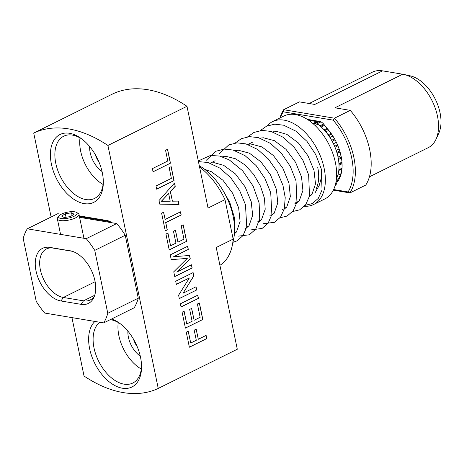 <?xml version="1.0" encoding="UTF-8"?>
<svg xmlns="http://www.w3.org/2000/svg" width="464" height="464" viewBox="0 0 464 464"><rect width="100%" height="100%" fill="white"/><g stroke="black" fill="none" stroke-linecap="round" stroke-linejoin="round"><path stroke-width="0.7" d="M70.006 250.746A28.872 17.377 63.6 0 1 70.789 250.896A28.872 17.377 63.6 0 1 94.946 280.784A28.872 17.377 63.6 0 1 93.873 297.482A28.872 17.377 63.6 0 1 81.107 304.349L60.97 300.985A28.872 17.377 63.6 0 1 36.03 270.941A28.872 17.377 63.6 0 1 49.868 247.382L71.56 251.082M72.268 251.291L53.128 248.095A26.593 16.008 -116.4 0 0 46.429 248.953A26.593 16.008 -116.4 0 0 40.38 269.799A26.593 16.008 -116.4 0 0 63.353 297.47L83.491 300.834A26.593 16.008 -116.4 0 0 90.19 299.976A26.593 16.008 -116.4 0 0 94.517 295.899M103.687 322.909A63.133 37.996 -116.4 0 0 107.776 313.293L94.749 250.386A63.133 37.996 -116.4 0 0 86.246 238.67L27.289 228.816A63.133 37.996 -116.4 0 0 23.2 238.432L36.227 301.339A63.133 37.996 -116.4 0 0 44.73 313.061L103.687 322.909L134.183 307.794A63.133 37.996 -116.4 0 0 138.272 298.178L125.239 235.271A63.133 37.996 -116.4 0 0 116.737 223.555L79.599 217.349M61.161 214.269L57.78 213.707L27.289 228.816M116.737 223.555L86.246 238.67M125.239 235.271L94.749 250.386M138.272 298.178L107.776 313.293M59.375 217.981A9.471 3.016 -11.7 0 0 71.601 217.28A9.471 3.016 -11.7 0 0 76.392 212.355A9.471 3.016 -11.7 0 0 76.345 212.332A9.471 3.016 -11.7 0 0 67.199 212.216A9.471 3.016 -11.7 0 0 58.922 215.975A9.471 3.016 -11.7 0 0 59.375 217.981M78.062 213.33A11.049 3.521 168.3 0 1 78.114 213.353A11.049 3.521 168.3 0 1 78.984 214.385A11.049 3.521 168.3 0 1 70.772 219.623A11.049 3.521 168.3 0 1 58.261 219.919A11.049 3.521 168.3 0 1 57.345 218.863A11.049 3.521 168.3 0 1 57.733 217.575L58.922 215.975M70.412 216.578L74.089 214.217L71.537 212.802L65.308 213.742L61.637 216.096L64.183 217.517L70.412 216.578M66.033 217.239L65.308 213.742M72.094 215.499L71.537 212.802M102.051 171.535A20.52 12.348 63.6 0 1 90.196 152.714A20.52 12.348 63.6 0 1 89.662 146.543M95.253 154.541A17.359 10.446 -116.4 0 0 99.07 162.243M80.011 137.895A34.725 20.897 -116.4 0 0 80.655 151.119A34.725 20.897 -116.4 0 0 103.083 184.452M82.169 139.235A34.725 20.897 -116.4 0 0 63.707 136.219A34.725 20.897 -116.4 0 0 55.808 163.432A34.725 20.897 -116.4 0 0 94.546 198.441A34.725 20.897 -116.4 0 0 103.327 181.929M51.429 164.198A37.88 22.794 63.6 0 1 81.2 138.51A37.88 22.794 63.6 0 1 102.306 172.701A37.88 22.794 63.6 0 1 103.315 183.135A37.88 22.794 63.6 0 1 80.173 202.548A37.88 22.794 63.6 0 1 51.429 164.198M111.725 318.925A37.88 22.794 63.6 0 1 119.428 323.112A37.88 22.794 63.6 0 1 140.534 357.297A37.88 22.794 63.6 0 1 141.549 367.732A37.88 22.794 63.6 0 1 118.401 387.15A37.88 22.794 63.6 0 1 89.656 348.8A37.88 22.794 63.6 0 1 94.917 321.442M79.292 215.882L106.83 220.481A17.359 10.446 63.6 0 1 111.992 222.761M71.943 317.608L84.042 376.031A142.048 85.486 -116.4 0 0 158.236 388.426L107.926 145.47A142.048 85.486 -116.4 0 0 33.727 133.075L51.11 217.013M120.396 323.831A34.725 20.897 -116.4 0 0 110.287 319.638M99.69 322.242A34.725 20.897 -116.4 0 0 94.035 348.035A34.725 20.897 -116.4 0 0 132.774 383.044A34.725 20.897 -116.4 0 0 141.555 366.525M118.245 322.497A34.725 20.897 -116.4 0 0 118.883 335.721A34.725 20.897 -116.4 0 0 141.317 369.048M140.279 356.132A20.52 12.348 63.6 0 1 128.424 337.316A20.52 12.348 63.6 0 1 127.896 331.139M133.481 339.143A17.359 10.446 -116.4 0 0 137.298 346.84M111.824 222.732A15.782 9.5 -116.4 0 0 108.263 221.392L79.437 216.572M158.236 388.426L237.295 349.241L216.224 247.486L233.166 239.093A59.189 35.618 63.6 0 1 219.913 265.292M107.926 145.47L186.98 106.285A142.048 85.486 -116.4 0 0 112.787 93.89L33.727 133.075M199.549 166.976A59.189 35.618 63.6 0 1 224.994 199.642L208.052 208.04L186.98 106.285M206.776 338.587L189.376 347.217L186.255 332.16L188.262 331.168L190.721 343.035L196.301 340.269L194.201 330.142L196.208 329.144L198.308 339.277L206.12 335.402L206.776 338.587L189.358 347.153M202.82 319.487L185.414 328.112L182.12 312.191L184.127 311.193L186.766 323.93L192.119 321.279L189.666 309.413L191.673 308.415L194.126 320.282L200.152 317.295L197.397 303.984L199.404 302.986L202.82 319.487L185.403 328.048M198.447 298.358L181.041 306.982L180.38 303.798L197.786 295.174L198.447 298.358L181.03 306.919M196.707 289.959L179.301 298.59L178.605 295.22L189.353 277.971L176.366 284.403L175.705 281.219L193.111 272.594L193.807 275.958L183.06 293.213L196.046 286.775L196.707 289.959L179.29 298.526M192.154 267.966L174.748 276.59L173.756 271.8L187.27 258.413L171.233 259.631L170.253 254.881L187.653 246.256L188.314 249.441L173.588 256.737L189.561 255.461L190.252 258.79L176.767 272.078L191.493 264.782L192.154 267.966L174.737 276.527M186.638 241.332L169.232 249.963L165.938 234.042L167.945 233.044L170.584 245.781L175.937 243.124L173.478 231.258L175.485 230.266L177.944 242.133L183.97 239.146L181.209 225.829L183.222 224.837L186.638 241.332L169.221 249.899M181.18 214.994L165.787 222.627L167.284 229.86L165.277 230.857L161.623 213.202L163.63 212.205L165.126 219.443L180.525 211.81L181.18 214.994L165.683 222.61L167.179 229.842L165.265 230.794M179.005 204.479L159.744 204.143L159.001 200.552L174.551 182.961L175.247 186.342L170.427 191.562L172.417 201.185L178.304 201.103L179.005 204.479L159.744 204.125M174.046 180.554L156.646 189.179L155.985 185.994L171.384 178.362L169.163 167.655L171.17 166.657L174.046 180.554L156.629 189.115M170.45 163.183L153.05 171.808L152.389 168.629L167.782 160.996L165.567 150.284L167.574 149.292L170.45 163.183L153.033 171.75M224.994 199.642L233.166 239.093M199.294 165.729A52.873 31.819 63.6 0 1 222.964 190.397A52.873 31.819 63.6 0 1 232.783 242.626M315.085 192.775L319.209 185.403L321.755 176.436M298.219 201.469A3.706 2.714 99.5 0 0 298.23 201.91M317.707 167.191A36.697 22.086 63.6 0 1 316.106 188.906M312.376 193.9A36.697 22.086 63.6 0 1 309.558 195.849M266.986 125.993A46.243 27.828 63.6 0 1 272.525 121.638A46.243 27.828 63.6 0 1 324.121 168.258A46.243 27.828 63.6 0 1 313.6 204.508A46.243 27.828 63.6 0 1 304.361 206.271M272.525 121.638L283.823 116.041A46.243 27.828 63.6 0 1 335.414 162.661A46.243 27.828 63.6 0 1 324.893 198.911L313.6 204.508M315.137 125.524L317.846 124.178A36.697 22.086 63.6 0 1 338.036 157.11A36.697 22.086 63.6 0 1 336.441 178.82M336.348 179.643L338.923 178.367L339.062 177.84A36.302 21.849 -116.4 0 0 340.82 173.774M337.827 175.259L340.912 173.727L340.994 173.2A36.302 21.849 -116.4 0 0 341.951 168.241M341.869 168.937L338.795 170.462M338.865 169.766L341.968 168.229L341.997 167.713A36.302 21.849 -116.4 0 0 342.113 165.967M342.072 163.763L339.01 165.277M338.935 163.63L341.968 162.127M342.02 162.887L338.981 164.395M341.452 158.038L338.476 159.512M338.03 157.081L340.982 155.62M341.284 157.087L338.314 158.56M340.06 151.966L337.131 153.416M336.18 150.371L339.091 148.927M339.77 150.986L336.847 152.436M337.908 145.8L335.008 147.239M333.459 143.765L336.359 142.326M337.502 144.832L334.602 146.264M335.06 139.792L332.166 141.23M329.974 137.506L332.879 136.068M334.55 138.864L331.65 140.302M331.627 134.166L328.709 135.616M325.85 131.846L328.79 130.384M331.035 133.325L328.118 134.775M327.746 129.143L324.794 130.604M317.846 124.178L316.697 123.987L320.96 121.875M319.65 121.429L315.044 123.708M317.492 121.73L313.89 123.517M319.702 121.44L315.097 123.72L313.165 123.395L316.767 121.609M335.988 182.01L337.311 181.354M327.103 128.412L324.139 129.879M324.121 124.63L320.583 126.388M323.588 123.969L319.899 125.796M321.25 126.991L324.609 125.326M307.377 119.376L319.162 121.359A7.894 4.75 -116.4 0 1 325.27 126.475A37.88 22.794 63.6 0 1 342.101 166.559A37.88 22.794 63.6 0 1 336.858 182.427L337.954 179.539A36.302 21.849 -116.4 0 0 338.668 178.495M318.756 121.33L317.828 121.788L308.722 120.269M335.165 185.484A7.894 4.75 -116.4 0 0 336.858 182.427M319.145 121.342A37.88 22.794 63.6 0 1 319.18 121.371L317.828 121.788L318.055 121.44M333.639 189.532L348.075 191.945A53.662 32.294 -116.4 0 0 351.689 157.899A53.662 32.294 -116.4 0 0 333.204 120.159L283.231 111.807A53.662 32.294 -116.4 0 0 280.436 117.717M369.431 176.813L428.301 147.639A40.246 24.221 -116.4 0 0 435.963 139.368A40.246 24.221 -116.4 0 0 432.129 100.821A40.246 24.221 -116.4 0 0 403.779 74.426A40.246 24.221 -116.4 0 0 402.688 74.217L334.927 107.805L350.268 110.368L334.457 118.204A55.239 33.246 63.6 0 1 353.881 157.516A55.239 33.246 63.6 0 1 349.931 192.92L333.338 190.147M279.949 117.955A55.239 33.246 63.6 0 1 283.632 109.713L334.457 118.204L333.204 120.159M350.268 110.368A55.239 33.246 63.6 0 1 369.692 149.675A55.239 33.246 63.6 0 1 365.742 185.084L349.931 192.92L348.075 191.945M402.688 74.217L382.551 70.853A40.246 24.221 -116.4 0 0 372.412 72.152L309.163 103.501M283.231 111.807L283.632 109.713L299.442 101.877L314.789 104.441L382.551 70.853M403.779 74.426L410.176 75.835A35.693 21.477 63.6 0 1 435.319 99.238A35.693 21.477 63.6 0 1 438.718 133.423L435.963 139.368M167.481 149.338L170.346 163.166M171.077 166.704L173.942 180.531M174.464 183.054L175.143 186.325L170.317 191.545L172.417 201.185M178.205 201.103L178.901 204.462M168.618 193.517L161.275 201.335L170.213 201.225L168.618 193.517L161.379 201.353M163.537 212.251L165.126 219.443M180.432 211.857L181.076 214.977M167.852 233.09L170.584 245.781M175.392 230.312L177.944 242.133M183.129 224.883L186.528 241.315M187.27 258.413L171.228 259.602M187.56 246.303L188.21 249.423L173.588 256.737M189.463 255.473L190.147 258.773L176.767 272.078M191.4 264.828L192.044 267.948M189.353 277.971L176.355 284.339M193.018 272.641L193.703 275.941L183.06 293.213M195.953 286.822L196.603 289.942M197.693 295.22L198.337 298.34M184.034 311.24L186.766 323.93M191.58 308.461L194.126 320.282M199.311 303.033L202.716 319.47M188.169 331.215L190.721 343.035M196.115 329.191L198.308 339.277M206.028 335.449L206.671 338.569M81.107 304.349L83.491 300.834L94.72 295.266M60.97 300.985L63.353 297.47L95.132 281.718M49.868 247.382L53.128 248.095M108.263 221.392L106.83 220.481M82.053 217.013L80.922 217.57M76.392 212.355L78.114 213.353M83.839 237.823L78.984 214.385M60.558 234.378L57.345 218.863M221.693 188.332L229.732 202.223L234.372 217.419L234.535 231.414M198.435 161.605L208.017 162.51L219.936 168.13L230.869 177.892L239.668 190.623L245.462 204.699L246.749 226.931L243.032 235.567L236.994 240.886L232.87 242.341M198.296 160.933L210.517 155.428L219.82 156.09L229.297 159.918L242.678 170.816L253.112 186.07L259.127 202.959L259.707 218.689L255.67 229.239L249.29 234.796L238.171 236.159M206.323 160.237L216.056 151.212L224.222 149.095L233.05 150.034L245.085 155.689L256.111 165.567L264.95 178.449L270.709 192.676L271.869 214.507L268.151 223.132L262.108 228.439L250.74 229.929M245.497 228.369L244.795 228.068M218.886 154.007L228.816 144.896L237.058 142.854L245.949 143.898L257.653 149.46L268.407 159.03L277.107 171.483L282.941 185.293L285.221 197.67L284.316 208.771L280.54 217.14L274.456 222.32L263.303 223.7M258.065 222.146L257.363 221.838M235.161 143.034L241.263 138.719L249.464 136.636L258.315 137.617L270.437 143.382L281.515 153.427L290.336 166.483L296.009 180.838L296.943 202.298L293.196 210.795L287.129 216.038L280.041 217.796M270.628 215.917L269.926 215.615M247.73 136.805L253.93 132.443L262.166 130.401L271.051 131.434L283.185 137.28L294.251 147.401L303.033 160.515L308.653 174.899L309.5 196.086L305.753 204.572L299.692 209.815L292.604 211.567M283.191 209.687L282.489 209.386M260.292 130.581L266.527 126.202L274.781 124.166L283.672 125.222L295.864 131.132L306.959 141.34L315.735 154.553L321.303 169.006L322.039 189.979L318.275 198.401L312.202 203.615L305.167 205.337M210.204 163.183L215.116 160.747M222.766 156.96L223.41 156.635M235.329 150.73L235.973 150.411M247.898 144.501L252.81 142.065M260.461 138.272L261.104 137.953M273.023 132.049L273.667 131.73M309.337 196.736L311.918 194.509L315.503 183.866L314 170.358L307.974 155.765L298.398 142.947L286.862 134.38L277.281 131.59L272.646 131.915M294.797 203.795L296.415 203.157L299.286 200.819L302.911 190.449L301.53 176.941L295.568 162.278L285.998 149.338L274.415 140.667L263.424 137.779L260.078 138.144M284.212 209.189L286.746 207.014L290.36 196.539L288.933 183.06L282.976 168.455L273.435 155.568L261.899 146.914L250.885 144.002L247.515 144.374M271.643 215.418L274.149 213.278L277.785 202.913L276.411 189.445L270.483 174.812L260.954 161.878L249.406 153.178L238.357 150.232L234.952 150.597M259.08 221.647L261.563 219.536L265.205 209.264L264.451 198.296L260.484 186.168L253.767 174.51L244.992 164.923L235.521 158.775L226.513 156.472L222.384 156.826M246.517 227.87L249.035 225.713L252.66 215.296L251.221 201.666L245.149 186.899L235.434 173.942L223.741 165.37L214.298 162.719L209.821 163.055M234.395 233.821L236.483 231.93L240.097 221.461L238.653 207.878L232.609 193.169L222.946 180.247L211.306 171.663L204.705 169.343M234.453 233.079L236.275 232.174M246.732 226.989L248.837 225.945M259.301 220.76L261.406 219.721M271.863 214.536L273.969 213.492M284.426 208.307L286.532 207.263M295.11 203.012L299.094 201.04"/></g></svg>

